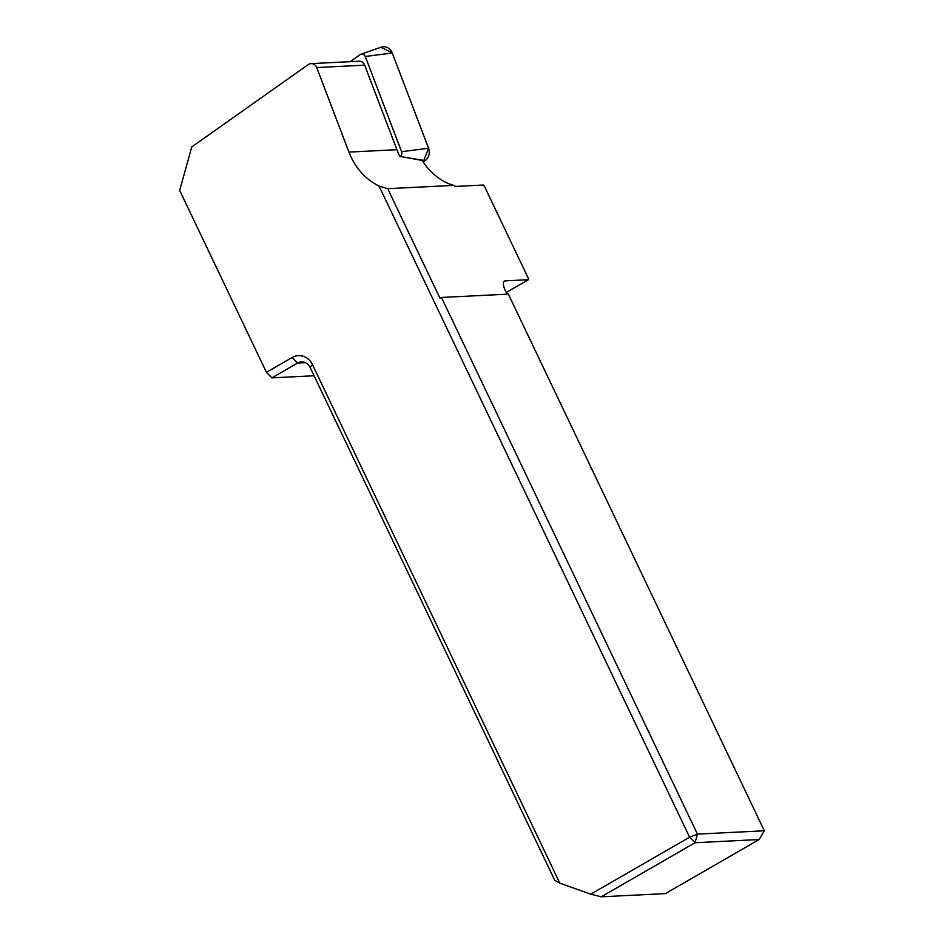 <?xml version="1.0" encoding="UTF-8"?>
<svg xmlns="http://www.w3.org/2000/svg" width="944" height="944" viewBox="0 0 944 944"><rect width="100%" height="100%" fill="white"/><g stroke="black" fill="none" stroke-linecap="round" stroke-linejoin="round"><path stroke-width="1.42" d="M400.008 156.669A63.897 57.678 -92.9 0 1 396.893 149.695L364.679 65.171L316.724 67.555L348.938 152.09A63.897 57.678 -92.9 0 0 379.04 186.086L387.713 188.67L453.734 185.378L448.058 183.466A63.897 57.678 87.1 0 1 422.204 160.433L400.256 156.492A3.918 3.54 -92.9 0 0 401.589 151.701L365.293 56.475A3.918 3.54 -92.9 0 0 360.112 54.658L350.212 61.655M314.092 375.759L271.896 377.86L266.444 372.325L179.679 190.44L191.75 146.945L308.263 64.593A6.396 5.77 -92.9 0 1 311.083 63.614L359.05 61.218A6.396 5.77 -92.9 0 1 364.679 65.171M316.724 67.555A6.396 5.77 -92.9 0 0 311.083 63.614M601.269 896.8L665.402 893.602L759.177 839.535L695.055 842.732L601.269 896.8L590.767 894.18L689.604 837.198L379.04 186.086M507.07 294.174L505.158 290.162A10.219 3.988 60 0 1 504.438 281.088A10.219 3.988 60 0 1 505.217 280.864L528.428 279.707L528.439 278.551L484.366 186.145L483.269 185.036L455.692 186.416L453.734 185.378M764.321 830.779L508.344 294.115L441.462 297.454L697.439 834.118L689.604 837.198L695.055 842.732L697.439 834.118L764.321 830.779L759.177 839.535M441.462 297.454L439.892 298.068L387.713 188.67M266.444 372.325L292.18 357.481A16.614 14.998 87.1 0 1 312.464 364.596L559.804 883.159L590.767 894.18M559.804 883.159L554.718 880.245L310.116 367.393A10.219 9.228 -92.9 0 0 301.443 361.882A10.219 9.228 -92.9 0 0 297.631 363.027L271.896 377.86M506.267 292.487L528.428 279.707M360.938 54.221L380.998 47.2A10.148 9.157 87.1 0 1 392.279 53.006L428.564 148.243A10.148 9.157 87.1 0 1 425.119 160.669L423.219 162.014L428.564 148.208L392.22 52.876L380.916 47.224M396.893 149.695L348.938 152.09M505.217 280.864L503.86 281.654M292.18 357.481L297.631 363.027L305.36 362.638M310.116 367.393L312.464 364.596M401.589 151.701L428.564 148.243M392.279 53.006L365.293 56.475M425.119 160.669L400.256 156.492"/></g></svg>

